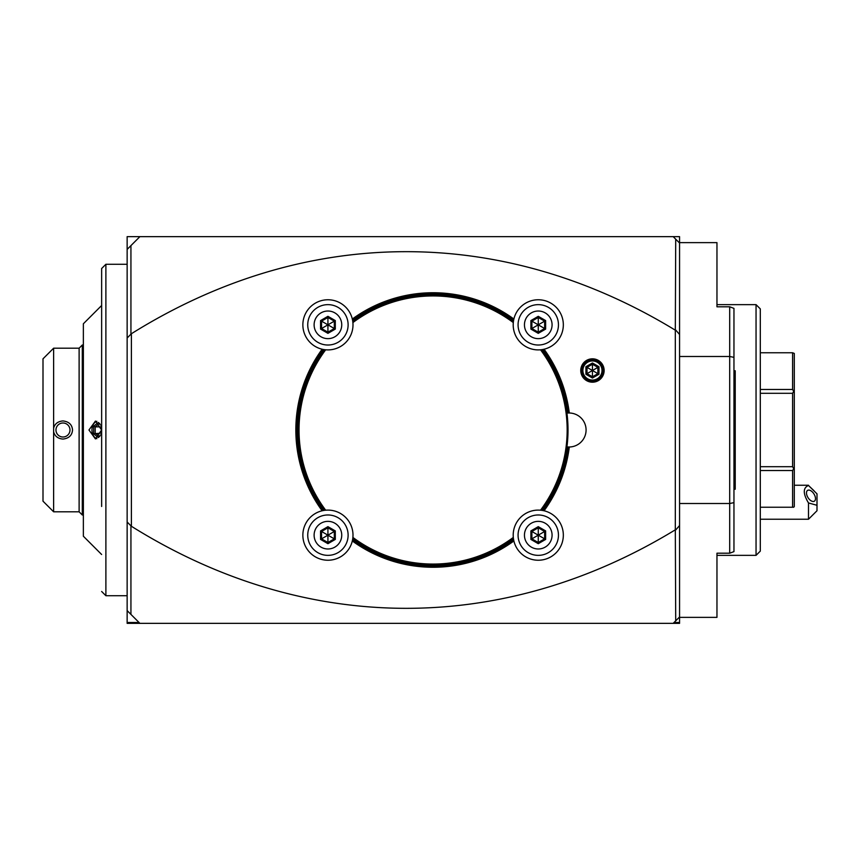 <?xml version="1.0" encoding="UTF-8"?>
<svg xmlns="http://www.w3.org/2000/svg" width="860" height="860" viewBox="0 0 860 860"><rect width="100%" height="100%" fill="white"/><g stroke="black" fill="none" stroke-linecap="round" stroke-linejoin="round"><path stroke-width="1.29" d="M554.205 623.35L679.561 623.35L679.561 616.975L675.713 620.823L675.315 529.814A961.534 679.905 -90 0 1 131.386 526.266L127.14 521.988L127.14 236.65L139.89 236.65L127.14 249.4M675.713 620.823L673.187 623.35L127.14 623.35L127.14 521.988M127.14 610.6L139.89 623.35M127.14 622.5L139.041 622.5M130.935 614.395L130.935 526.438M131.386 526.266L131.386 333.734L127.14 338.012M130.935 333.562L130.935 245.605M131.386 333.734A961.534 679.905 90 0 1 675.315 330.186L675.713 239.177L673.187 236.65L139.89 236.65M673.187 236.65L679.561 236.65L679.561 356.491L729.721 356.491L733.956 357.351L733.956 551.625L729.699 553.206L729.699 503.508L733.956 502.648M674.036 622.5L679.561 622.5M716.961 306.794L716.961 242.627L716.961 306.794L729.699 306.794L729.699 503.508L679.561 503.508L679.561 616.975M729.699 553.206L716.961 553.206L716.961 617.372L716.961 555.356L756.047 555.356L756.047 304.644L716.961 304.644M716.961 617.372L679.561 617.372M716.961 553.206L716.961 555.356M729.699 306.794L733.956 308.375L733.956 357.351M679.561 503.508L679.561 356.491M675.713 330.036L679.561 334.465M675.315 330.186L675.315 529.814M675.713 529.964L679.561 525.535M580.758 370.51A11.685 11.685 0 0 0 592.443 382.195A11.685 11.685 0 0 0 604.139 370.51A11.685 11.685 0 0 0 592.443 358.824A11.685 11.685 0 0 0 580.758 370.51M513.871 540.972A137.256 137.256 0 0 1 352.32 540.972M322.124 510.775A137.256 137.256 0 0 1 322.124 349.224M352.32 319.028A137.256 137.256 0 0 1 513.871 319.028M544.068 349.224A137.256 137.256 0 0 1 569.298 413.004A16.996 16.996 0 0 1 586.079 430A16.996 16.996 0 0 1 569.298 446.996A137.256 137.256 0 0 1 544.068 510.775M603.075 370.51A10.621 10.621 0 0 0 592.443 359.888A10.621 10.621 0 0 0 581.822 370.51A10.621 10.621 0 0 0 592.443 381.13A10.621 10.621 0 0 0 603.075 370.51M602.011 370.51A9.557 9.557 0 0 0 592.443 360.942A9.557 9.557 0 0 0 582.886 370.51A9.557 9.557 0 0 0 592.443 380.066A9.557 9.557 0 0 0 602.011 370.51M585.918 366.736L585.918 374.272L592.443 378.045L598.979 374.272L597.883 373.648L597.883 367.37L592.443 364.231L587.014 367.37L587.014 373.648L592.443 376.787L597.883 373.648L592.443 370.51L592.443 362.974L585.918 366.736L592.443 370.51L598.979 366.736L592.443 362.974M592.443 378.045L592.443 370.51L585.918 374.272M538.263 560.236A25.069 25.069 0 0 0 563.332 535.167A25.069 25.069 0 0 0 538.263 510.098A25.069 25.069 0 0 0 513.194 535.167A25.069 25.069 0 0 0 538.263 560.236A25.069 25.069 0 0 1 513.194 535.167A25.069 25.069 0 0 1 538.263 510.098A25.069 25.069 0 0 1 563.332 535.167A25.069 25.069 0 0 1 538.263 560.236M542.692 510.496A135.977 135.977 0 0 0 568.019 446.963L569.298 446.996M569.298 413.004L568.019 413.036A135.977 135.977 0 0 0 542.692 349.504M513.581 320.404A135.977 135.977 0 0 0 352.6 320.404M323.5 349.504A135.977 135.977 0 0 0 323.5 510.496M352.6 539.596A135.977 135.977 0 0 0 513.581 539.596M327.929 560.236A25.069 25.069 0 0 0 352.998 535.167A25.069 25.069 0 0 0 327.929 510.098A25.069 25.069 0 0 0 302.86 535.167A25.069 25.069 0 0 0 327.929 560.236A25.069 25.069 0 0 1 302.86 535.167A25.069 25.069 0 0 1 327.929 510.098A25.069 25.069 0 0 1 352.998 535.167A25.069 25.069 0 0 1 327.929 560.236M324.682 349.697A134.923 134.923 0 0 0 324.682 510.302M352.793 538.414A134.923 134.923 0 0 0 513.399 538.414M541.51 510.302A134.923 134.923 0 0 0 541.51 349.697M513.399 321.586A134.923 134.923 0 0 0 352.793 321.586M538.263 349.902A25.069 25.069 0 0 1 513.194 324.833A25.069 25.069 0 0 1 538.263 299.764A25.069 25.069 0 0 0 513.194 324.833A25.069 25.069 0 0 0 538.263 349.902A25.069 25.069 0 0 0 563.332 324.833A25.069 25.069 0 0 0 538.263 299.764A25.069 25.069 0 0 1 563.332 324.833A25.069 25.069 0 0 1 538.263 349.902M538.263 304.644A20.189 20.189 0 0 0 518.075 324.833A20.189 20.189 0 0 0 538.263 345.021A20.189 20.189 0 0 0 558.452 324.833A20.189 20.189 0 0 0 538.263 304.644M545.638 320.576L538.263 316.319L530.889 320.576L530.889 329.09L538.263 333.347L545.638 329.09L545.638 320.576L544.638 321.156L538.263 317.469L531.888 321.156L531.888 328.509L538.263 332.196L544.638 328.509L544.638 321.156L538.371 324.768M538.263 316.319L538.263 324.714M545.638 329.09L538.371 324.897M538.263 333.347L538.263 324.951M530.889 329.09L538.156 324.897M530.889 320.576L538.156 324.768M327.929 349.902A25.069 25.069 0 0 1 302.86 324.833A25.069 25.069 0 0 1 327.929 299.764A25.069 25.069 0 0 0 302.86 324.833A25.069 25.069 0 0 0 327.929 349.902A25.069 25.069 0 0 0 352.998 324.833A25.069 25.069 0 0 0 327.929 299.764A25.069 25.069 0 0 1 352.998 324.833A25.069 25.069 0 0 1 327.929 349.902M327.929 304.644A20.189 20.189 0 0 0 307.74 324.833A20.189 20.189 0 0 0 327.929 345.021A20.189 20.189 0 0 0 348.117 324.833A20.189 20.189 0 0 0 327.929 304.644M335.303 320.576L327.929 316.319L320.554 320.576L320.554 329.09L327.929 333.347L335.303 329.09L335.303 320.576L334.303 321.156L327.929 317.469L321.554 321.156L321.554 328.509L327.929 332.196L334.303 328.509L334.303 321.156L328.036 324.768M327.929 316.319L327.929 324.714M335.303 329.09L328.036 324.897M327.929 333.347L327.929 324.951M320.554 329.09L327.821 324.897M320.554 320.576L327.821 324.768M327.929 514.979A20.189 20.189 0 0 0 307.74 535.167A20.189 20.189 0 0 0 327.929 555.356A20.189 20.189 0 0 0 348.117 535.167A20.189 20.189 0 0 0 327.929 514.979M335.303 530.91L327.929 526.653L320.554 530.91L320.554 539.424L327.929 543.681L335.303 539.424L335.303 530.91L334.303 531.491L327.929 527.803L321.554 531.491L321.554 538.844L327.929 542.531L334.303 538.844L334.303 531.491L328.036 535.103M327.929 526.653L327.929 535.049M335.303 539.424L328.036 535.232M327.929 543.681L327.929 535.285M320.554 539.424L327.821 535.232M320.554 530.91L327.821 535.103M538.263 514.979A20.189 20.189 0 0 0 518.075 535.167A20.189 20.189 0 0 0 538.263 555.356A20.189 20.189 0 0 0 558.452 535.167A20.189 20.189 0 0 0 538.263 514.979M545.638 530.91L538.263 526.653L530.889 530.91L530.889 539.424L538.263 543.681L545.638 539.424L545.638 530.91L544.638 531.491L538.263 527.803L531.888 531.491L531.888 538.844L538.263 542.531L544.638 538.844L544.638 531.491L538.371 535.103M538.263 526.653L538.263 535.049M545.638 539.424L538.371 535.232M538.263 543.681L538.263 535.285M530.889 539.424L538.156 535.232M530.889 530.91L538.156 535.103M675.713 239.177L679.561 243.025M679.561 242.627L716.961 242.627M733.956 489.222L735.225 489.222L735.225 370.778L733.956 370.778M756.047 304.644L760.304 308.89L760.304 551.109L756.047 555.356M760.304 389.472L792.597 389.472L793.705 391.386L792.597 393.3L792.597 466.7L793.705 468.614L794.296 468.27L794.296 506.551L793.705 507.239L760.304 507.239M760.304 352.761L792.597 352.761L792.597 389.472M760.304 393.3L792.597 393.3M793.705 391.386L794.296 391.73L794.296 468.27M792.597 352.761L794.296 353.449L794.296 391.73M793.705 468.614L792.597 470.527L792.597 507.239M760.304 466.7L792.597 466.7M760.304 470.527L792.597 470.527M808.497 519.236L808.497 502.96L817 505.293L817 510.743L808.497 519.236L760.304 519.236M814.044 490.781L808.497 485.481L817 493.844L817 505.293M808.497 485.481C802.896 487.781 802.896 493.608 808.497 502.96M806.486 492.952A6.375 3.504 -122.2 0 1 807.594 490.393A6.375 3.504 -122.2 0 1 812.571 492.146A6.375 3.504 -122.2 0 1 815.495 498.617A6.375 3.504 -122.2 0 1 814.388 501.176A6.375 3.504 -122.2 0 1 809.411 499.423A6.375 3.504 -122.2 0 1 806.486 492.952M127.14 264.278L105.887 264.278L105.887 595.722L127.14 595.722M101.641 506.475L101.641 268.524L105.887 264.267M101.609 422.432A8.923 6.31 -90 0 1 101.641 422.454L101.641 315.168M101.641 409.51L101.641 450.489M101.641 470.431L101.641 489.254M101.641 389.569L101.641 370.746M101.641 353.524L101.641 338.399M101.641 325.768L101.641 315.975M101.641 310.567L101.641 305.493L83.366 323.769L83.366 536.231L101.62 554.485M101.609 430L95.438 421.077L88.956 430L95.438 438.923L101.609 430M96.847 421.303A8.923 6.31 -90 0 0 91.966 430A8.923 6.31 -90 0 0 96.847 438.697M83.366 514.99L82.302 514.99L82.302 345.01L79.12 348.203L79.12 511.797L53.621 511.797L53.621 428.108C54.857 423.733 57.975 421.346 62.973 420.938C68.907 421.615 72.1 424.636 72.53 430C72.1 435.364 68.907 438.385 62.973 439.062C57.975 438.654 54.857 436.267 53.621 431.892M53.621 428.108L53.621 348.203L79.12 348.203M62.973 437.009A7.009 7.009 0 0 0 69.982 430A7.009 7.009 0 0 0 62.973 422.991A7.009 7.009 0 0 0 55.965 430A7.009 7.009 0 0 0 62.973 437.009M53.621 511.797L43 501.176L43 358.824L53.621 348.203M99.857 423.754L98.276 422.464L93.654 426.227L95.191 426.861L95.191 433.139L98.954 436.203M93.654 426.227L93.654 433.773L101.19 433.139M98.276 422.464L100.609 425.152M93.654 433.773L98.276 437.536L100.609 434.848M101.19 426.861L95.191 426.861L98.954 423.797M598.979 374.272L598.979 366.736M540.531 510.195A134.074 134.074 0 0 0 540.531 349.805M513.291 322.565A134.074 134.074 0 0 0 352.901 322.565M325.66 349.805A134.074 134.074 0 0 0 325.66 510.195M352.901 537.435A134.074 134.074 0 0 0 513.291 537.435M538.263 311.019A13.814 13.814 0 0 0 524.449 324.833A13.814 13.814 0 0 0 538.263 338.646A13.814 13.814 0 0 0 552.077 324.833A13.814 13.814 0 0 0 538.263 311.019M327.929 311.019A13.814 13.814 0 0 0 314.115 324.833A13.814 13.814 0 0 0 327.929 338.646A13.814 13.814 0 0 0 341.742 324.833A13.814 13.814 0 0 0 327.929 311.019M327.929 521.354A13.814 13.814 0 0 0 314.115 535.167A13.814 13.814 0 0 0 327.929 548.981A13.814 13.814 0 0 0 341.742 535.167A13.814 13.814 0 0 0 327.929 521.354M538.263 521.354A13.814 13.814 0 0 0 524.449 535.167A13.814 13.814 0 0 0 538.263 548.981A13.814 13.814 0 0 0 552.077 535.167A13.814 13.814 0 0 0 538.263 521.354M98.276 437.536L99.857 436.246M794.296 485.244L808.497 485.244M105.887 595.722L101.641 591.476M83.366 345.01L82.302 345.01M82.302 514.99L79.12 511.797"/></g></svg>
